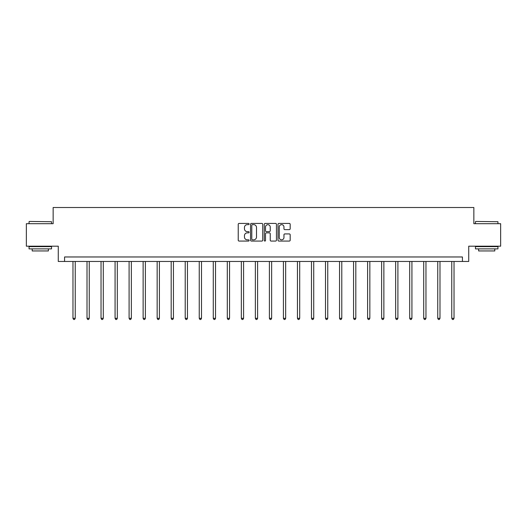 <?xml version="1.0" encoding="UTF-8"?>
<svg xmlns="http://www.w3.org/2000/svg" width="527" height="527" viewBox="0 0 527 527"><rect width="100%" height="100%" fill="white"/><g stroke="black" fill="none" stroke-linecap="round" stroke-linejoin="round"><path stroke-width="0.79" d="M249.113 224.028A0.619 0.619 0 0 0 248.494 223.415L239.113 223.415A0.883 0.883 0 0 0 238.23 224.298L238.23 240.187A0.883 0.883 0 0 0 239.113 241.07L248.494 241.07A0.619 0.619 0 0 0 249.113 240.45A0.619 0.619 0 0 0 248.494 239.831L247.282 239.831A2.826 2.826 0 0 1 244.456 237.005L244.456 235.681A2.826 2.826 0 0 1 247.282 232.855L248.494 232.855A0.619 0.619 0 0 0 249.113 232.242A0.619 0.619 0 0 0 248.494 231.623L247.282 231.623A2.826 2.826 0 0 1 244.456 228.797L244.456 227.473A2.826 2.826 0 0 1 247.282 224.647L248.494 224.647A0.619 0.619 0 0 0 249.113 224.028M289.297 229.634A0.883 0.883 0 0 0 290.179 228.751L290.179 224.298A0.883 0.883 0 0 0 289.297 223.415L278.882 223.415A0.883 0.883 0 0 0 277.999 224.298L277.999 240.187A0.883 0.883 0 0 0 278.882 241.07L289.297 241.07A0.883 0.883 0 0 0 290.179 240.187L290.179 234.798A0.883 0.883 0 0 0 289.297 233.916L284.843 233.916A0.883 0.883 0 0 0 283.961 234.798L283.961 237.473A2.358 2.358 0 0 1 281.596 239.831A2.358 2.358 0 0 1 279.238 237.473L279.238 227.012A2.358 2.358 0 0 1 281.596 224.647A2.358 2.358 0 0 1 283.961 227.012L283.961 228.751A0.883 0.883 0 0 0 284.843 229.634L289.297 229.634M462.429 261.464L468.727 261.464L468.727 246.181L500.65 246.181L500.65 223.698L473.852 223.698L473.852 207.506L53.148 207.506L53.148 223.698L26.35 223.698L26.35 246.181L58.273 246.181L58.273 261.464L462.429 261.464L462.429 256.972L64.571 256.972L64.571 261.464M262.729 224.298A0.883 0.883 0 0 0 261.847 223.415L251.432 223.415A0.883 0.883 0 0 0 250.549 224.298L250.549 240.187A0.883 0.883 0 0 0 251.432 241.07L261.847 241.07A0.883 0.883 0 0 0 262.729 240.187L262.729 224.298M265.153 223.415L275.568 223.415A0.883 0.883 0 0 1 276.451 224.298L276.451 240.187A0.883 0.883 0 0 1 275.568 241.07L271.115 241.07A0.883 0.883 0 0 1 270.232 240.187L270.232 233.738A0.883 0.883 0 0 0 269.35 232.855L266.392 232.855A0.883 0.883 0 0 0 265.509 233.738L265.509 240.45A0.619 0.619 0 0 1 264.89 241.07A0.619 0.619 0 0 1 264.271 240.45L264.271 224.298A0.883 0.883 0 0 1 265.153 223.415M252.4 224.647A0.619 0.619 0 0 0 251.781 225.266L251.781 239.212A0.619 0.619 0 0 0 252.4 239.831L253.678 239.831A2.826 2.826 0 0 0 256.504 237.005L256.504 227.473A2.826 2.826 0 0 0 253.678 224.647L252.4 224.647M270.232 227.051A2.358 2.358 0 0 0 267.868 224.693A2.358 2.358 0 0 0 265.509 227.051L265.509 230.74A0.883 0.883 0 0 0 266.392 231.623L269.35 231.623A0.883 0.883 0 0 0 270.232 230.74L270.232 227.051M72.976 261.464L72.976 318.321L75.229 318.321L75.229 261.464M75.229 318.321L74.551 319.494L73.655 319.494L72.976 318.321M29.321 221.445L51.534 221.715L29.321 221.445M40.289 248.876L29.051 248.876L29.051 246.629L51.534 246.629L51.534 248.876L40.289 248.876M48.385 248.876L48.385 250.944L32.193 250.944L32.193 248.876M475.736 221.445L497.949 221.715L475.736 221.445M486.711 248.876L475.466 248.876L475.466 246.629L497.949 246.629L497.949 248.876L486.711 248.876M494.807 248.876L494.807 250.944L478.615 250.944L478.615 248.876M87.008 261.464L87.008 318.321L89.254 318.321L89.254 261.464M89.254 318.321L88.582 319.494L87.686 319.494L87.008 318.321M101.039 261.464L101.039 318.321L103.285 318.321L103.285 261.464M103.285 318.321L102.613 319.494L101.711 319.494L101.039 318.321M115.07 261.464L115.07 318.321L117.317 318.321L117.317 261.464M117.317 318.321L116.638 319.494L115.742 319.494L115.07 318.321M129.095 261.464L129.095 318.321L131.348 318.321L131.348 261.464M131.348 318.321L130.67 319.494L129.774 319.494L129.095 318.321M143.127 261.464L143.127 318.321L145.373 318.321L145.373 261.464M145.373 318.321L144.701 319.494L143.799 319.494L143.127 318.321M157.158 261.464L157.158 318.321L159.404 318.321L159.404 261.464M159.404 318.321L158.732 319.494L157.83 319.494L157.158 318.321M171.183 261.464L171.183 318.321L173.436 318.321L173.436 261.464M173.436 318.321L172.757 319.494L171.861 319.494L171.183 318.321M185.214 261.464L185.214 318.321L187.46 318.321L187.46 261.464M187.46 318.321L186.789 319.494L185.886 319.494L185.214 318.321M199.246 261.464L199.246 318.321L201.492 318.321L201.492 261.464M201.492 318.321L200.82 319.494L199.917 319.494L199.246 318.321M213.27 261.464L213.27 318.321L215.523 318.321L215.523 261.464M215.523 318.321L214.845 319.494L213.949 319.494L213.27 318.321M227.302 261.464L227.302 318.321L229.548 318.321L229.548 261.464M229.548 318.321L228.876 319.494L227.98 319.494L227.302 318.321M241.333 261.464L241.333 318.321L243.579 318.321L243.579 261.464M243.579 318.321L242.907 319.494L242.005 319.494L241.333 318.321M255.364 261.464L255.364 318.321L257.611 318.321L257.611 261.464M257.611 318.321L256.932 319.494L256.036 319.494L255.364 318.321M269.389 261.464L269.389 318.321L271.636 318.321L271.636 261.464M271.636 318.321L270.964 319.494L270.068 319.494L269.389 318.321M283.421 261.464L283.421 318.321L285.667 318.321L285.667 261.464M285.667 318.321L284.995 319.494L284.093 319.494L283.421 318.321M297.452 261.464L297.452 318.321L299.698 318.321L299.698 261.464M299.698 318.321L299.02 319.494L298.124 319.494L297.452 318.321M311.477 261.464L311.477 318.321L313.73 318.321L313.73 261.464M313.73 318.321L313.051 319.494L312.155 319.494L311.477 318.321M325.508 261.464L325.508 318.321L327.754 318.321L327.754 261.464M327.754 318.321L327.083 319.494L326.18 319.494L325.508 318.321M339.54 261.464L339.54 318.321L341.786 318.321L341.786 261.464M341.786 318.321L341.114 319.494L340.211 319.494L339.54 318.321M353.564 261.464L353.564 318.321L355.817 318.321L355.817 261.464M355.817 318.321L355.139 319.494L354.243 319.494L353.564 318.321M367.596 261.464L367.596 318.321L369.842 318.321L369.842 261.464M369.842 318.321L369.17 319.494L368.268 319.494L367.596 318.321M381.627 261.464L381.627 318.321L383.873 318.321L383.873 261.464M383.873 318.321L383.201 319.494L382.299 319.494L381.627 318.321M395.652 261.464L395.652 318.321L397.905 318.321L397.905 261.464M397.905 318.321L397.226 319.494L396.33 319.494L395.652 318.321M409.683 261.464L409.683 318.321L411.93 318.321L411.93 261.464M411.93 318.321L411.258 319.494L410.362 319.494L409.683 318.321M423.715 261.464L423.715 318.321L425.961 318.321L425.961 261.464M425.961 318.321L425.289 319.494L424.387 319.494L423.715 318.321M437.746 261.464L437.746 318.321L439.992 318.321L439.992 261.464M439.992 318.321L439.314 319.494L438.418 319.494L437.746 318.321M451.771 261.464L451.771 318.321L454.024 318.321L454.024 261.464M454.024 318.321L453.345 319.494L452.449 319.494L451.771 318.321M29.051 223.698L29.051 221.715M34.176 246.629L34.176 246.181M46.402 246.629L46.402 246.181M51.534 223.698L51.534 221.715M475.466 223.698L475.466 221.715M480.598 246.629L480.598 246.181M492.824 246.629L492.824 246.181M497.949 223.698L497.949 221.715"/></g></svg>
